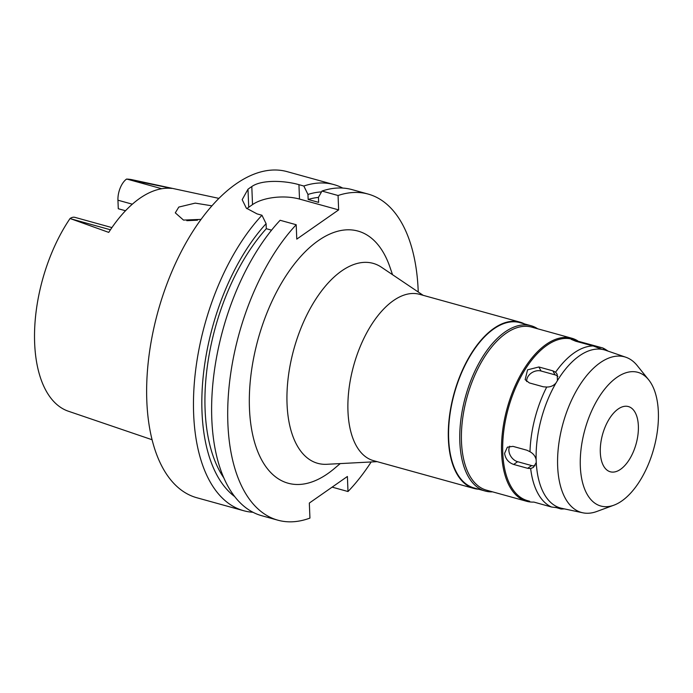 <?xml version="1.0" encoding="UTF-8"?>
<svg xmlns="http://www.w3.org/2000/svg" width="693" height="693" viewBox="0 0 693 693"><rect width="100%" height="100%" fill="white"/><g stroke="black" fill="none" stroke-linecap="round" stroke-linejoin="round"><path stroke-width="1.04" d="M218.91 198.38L132.45 179.79A120.123 61.868 105.5 0 0 126.542 179.08A16.511 8.507 105.5 0 0 117.94 200.199L118.286 208.74L125.502 210.741M111.919 227.599L74.965 217.368A16.511 8.507 105.5 0 0 70.062 218.503A120.123 61.868 105.5 0 0 34.65 343.165A120.123 61.868 105.5 0 0 68.382 411.226L152.088 439.743M110.438 229.781L71.171 218.91L108.732 232.389A122.661 63.176 105.5 0 1 171.734 188.409L127.841 179.34L161.746 188.73M71.171 218.91L70.062 218.503M126.542 179.08L127.841 179.34M211.919 205.83L195.235 203.118L178.794 207.068L175.294 212.846L183.48 220.079L201.039 219.395M186.798 220.677L197.462 220.192M638.366 425.883A33.836 17.429 105.5 0 0 628.369 406.557A33.836 17.429 105.5 0 0 609.043 419.274A33.836 17.429 105.5 0 0 600.311 452.46A33.836 17.429 105.5 0 0 610.308 471.786A33.836 17.429 105.5 0 0 629.634 459.069A33.836 17.429 105.5 0 0 638.366 425.883M580.327 466.406A69.369 35.724 -74.5 0 1 604.357 389.535A69.369 35.724 -74.5 0 1 648.639 379.781A69.369 35.724 -74.5 0 1 658.35 411.937A69.369 35.724 -74.5 0 1 613.92 505.18A69.369 35.724 -74.5 0 1 580.327 466.406M613.92 505.18L596.76 511.495A80.743 41.589 105.5 0 1 582.796 512.794A80.743 41.589 105.5 0 1 557.657 466.363A80.743 41.589 -74.5 0 1 579.097 386.2A80.743 41.589 -74.5 0 1 625.857 357.241A80.743 41.589 -74.5 0 1 637.17 365.532L648.639 379.781M536.261 462.482A82.051 42.264 105.5 0 0 561.061 508.168L551.541 507.025A83.749 43.131 -74.5 0 1 530.665 468.572L533.411 467.385L536.261 462.482L536.157 459.805C535.412 456.297 533.359 453.612 529.989 451.741L526.94 450.233L512.959 446.361L507.363 447.184L504.591 453.326C505.422 458.87 508.454 462.577 513.686 464.449L527.668 468.312L530.665 468.572M555.431 507.337L561.079 509.017C563.4 508.957 563.903 508.775 562.577 508.489L561.061 508.168M535.083 465.713A10.152 7.389 55.1 0 1 531.6 465.566L517.619 461.703A10.152 7.389 55.1 0 1 509.779 446.188M551.541 507.025L534.017 502.113M564.448 508.896L561.772 509A83.749 43.131 -74.5 0 1 561.079 509.017M536.157 459.805A82.051 42.264 -74.5 0 1 556.029 382.926L557.441 380.57A82.051 42.264 -74.5 0 1 602.122 349.376L603.638 349.688A82.051 42.264 -74.5 0 1 605.517 350.242L625.857 357.241M604.461 349.575L603.638 349.688C604.98 349.878 604.677 349.298 602.719 347.947L571.162 339.336L575.753 341.242L593.182 345.954L602.122 349.376M557.441 380.57L557.163 374.237L555.578 372.21A83.749 43.131 -74.5 0 1 593.182 345.954M555.578 372.21L552.867 370.85L538.885 366.978L527.581 369.837L525.129 379.66L529.365 382.926L543.338 386.798L546.716 387.041C550.588 387.066 553.69 385.689 556.029 382.926M526.697 381.557A10.152 7.675 151.5 0 1 531.115 373.198A10.152 7.675 151.5 0 1 541.068 371.006L555.05 374.87A10.152 7.675 151.5 0 1 557.926 376.394M529.989 451.741A83.749 43.131 -74.5 0 1 546.716 387.041M602.719 347.947A83.749 43.131 -74.5 0 1 605.873 349.679L608.125 351.143M574.358 339.821L572.219 339.232A83.749 43.131 105.5 0 0 524.384 370.686A83.749 43.131 105.5 0 0 502.771 452.824A83.749 43.131 105.5 0 0 527.529 500.649L529.669 501.247M533.827 502.079A84.598 43.572 -74.5 0 1 526.602 501.273A84.598 43.572 -74.5 0 1 501.602 452.962A84.598 43.572 -74.5 0 1 523.432 370.001A84.598 43.572 -74.5 0 1 571.751 338.219A84.598 43.572 -74.5 0 1 577.693 340.826M571.751 338.219L531.635 327.113A84.598 43.572 105.5 0 0 483.316 358.896A84.598 43.572 105.5 0 0 461.486 441.857A84.598 43.572 105.5 0 0 486.495 490.168L526.602 501.273M492.567 491.848A85.776 44.179 -74.5 0 1 485.195 491.042A85.776 44.179 -74.5 0 1 459.84 442.047A85.776 44.179 -74.5 0 1 481.981 357.926A85.776 44.179 -74.5 0 1 530.968 325.701A85.776 44.179 -74.5 0 1 537.707 328.794M530.968 325.701L519.793 322.609A85.776 44.179 105.5 0 0 470.798 354.833A85.776 44.179 105.5 0 0 448.666 438.955A85.776 44.179 105.5 0 0 474.021 487.941L485.195 491.042M478.655 489.232A86.287 44.439 -74.5 0 1 473.882 488.435A86.287 44.439 -74.5 0 1 448.38 439.154A86.287 44.439 -74.5 0 1 470.642 354.53A86.287 44.439 -74.5 0 1 519.923 322.115A86.287 44.439 -74.5 0 1 524.428 323.891M519.923 322.115L419.525 294.317A86.287 44.439 105.5 0 0 370.235 326.732A86.287 44.439 105.5 0 0 347.973 411.356A86.287 44.439 105.5 0 0 373.475 460.637L473.882 488.435M423.18 295.331L381.419 267.212A103.751 53.439 -74.5 0 0 318.122 295.686A103.751 53.439 -74.5 0 0 287.049 404.062A103.751 53.439 105.5 0 0 326.853 464.293L377.139 461.651M392.541 274.705L389.951 267.16A130.821 67.377 105.5 0 0 304.92 252.018A130.821 67.377 105.5 0 0 249.463 408.498A130.821 67.377 105.5 0 0 334.147 468.719L340.246 463.582M371.179 461.962A169.187 87.136 -74.5 0 1 347.999 491.528L347.392 476.481L309.329 503.057L309.936 518.095A169.187 87.136 -74.5 0 1 277.893 520.192A169.187 87.136 -74.5 0 1 227.884 423.562A169.187 87.136 -74.5 0 1 296.197 224.731L296.777 239.12L338.643 209.892L338.063 195.504A169.187 87.136 -74.5 0 1 368.182 194.083A169.187 87.136 -74.5 0 1 418.191 290.714A169.187 87.136 -74.5 0 1 418.234 292.004M368.182 194.083L352.096 189.631A169.187 87.136 105.5 0 0 321.985 191.051L318.442 197.349L318.641 202.373L308.16 199.471L307.961 194.447L303.829 186.027L298.934 184.667C284.528 180.492 261.608 179.522 251.802 186.556A169.187 87.136 -74.5 0 0 247.99 189.206L242.186 199.671L246.327 208.143L257.06 213.894L261.963 215.254L266.095 223.674L266.294 228.699L271.569 230.163M338.063 195.504L321.985 191.051M246.907 208.68A33.836 15.324 177.7 0 1 248.718 207.268L252.521 204.608A33.836 15.324 177.7 0 1 299.506 199.064L338.643 209.892M277.893 520.192L261.815 515.739A169.187 87.136 105.5 0 1 211.807 419.118A169.187 87.136 105.5 0 1 280.119 220.279L296.197 224.731M332.138 487.136L347.999 491.528M252.997 512.274A169.187 87.136 -74.5 0 1 243.659 510.715A169.187 87.136 -74.5 0 1 193.65 414.085A169.187 87.136 -74.5 0 1 261.963 215.254M303.829 186.027A169.187 87.136 -74.5 0 1 333.939 184.607L287.119 171.639A169.187 87.136 105.5 0 0 190.48 235.196A169.187 87.136 105.5 0 0 146.821 401.126A169.187 87.136 105.5 0 0 196.829 497.747L243.659 510.715M333.939 184.607A169.187 87.136 -74.5 0 1 342.758 188.072M307.961 194.447A161.14 82.995 -74.5 0 1 321.5 191.909M318.442 197.41A155.656 80.171 105.5 0 0 308.16 199.471M234.78 496.656A161.14 82.995 -74.5 0 1 202.009 411.988A161.14 82.995 -74.5 0 1 266.095 223.674M266.294 228.699A155.656 80.171 105.5 0 0 205.102 409.832A155.656 80.171 105.5 0 0 223.848 477.919M527.668 468.312L531.6 465.566M599.627 348.631L599.982 347.254M555.05 374.87L552.867 370.85M586.001 343.381L585.836 344.04M538.885 366.978L541.068 371.006M517.619 461.703L513.686 464.449M298.934 184.667L299.506 199.064M252.521 204.608L251.802 186.556M247.99 189.206L248.718 207.268M132.32 204.184L117.94 200.199M582.796 512.794L561.841 508.35"/></g></svg>
